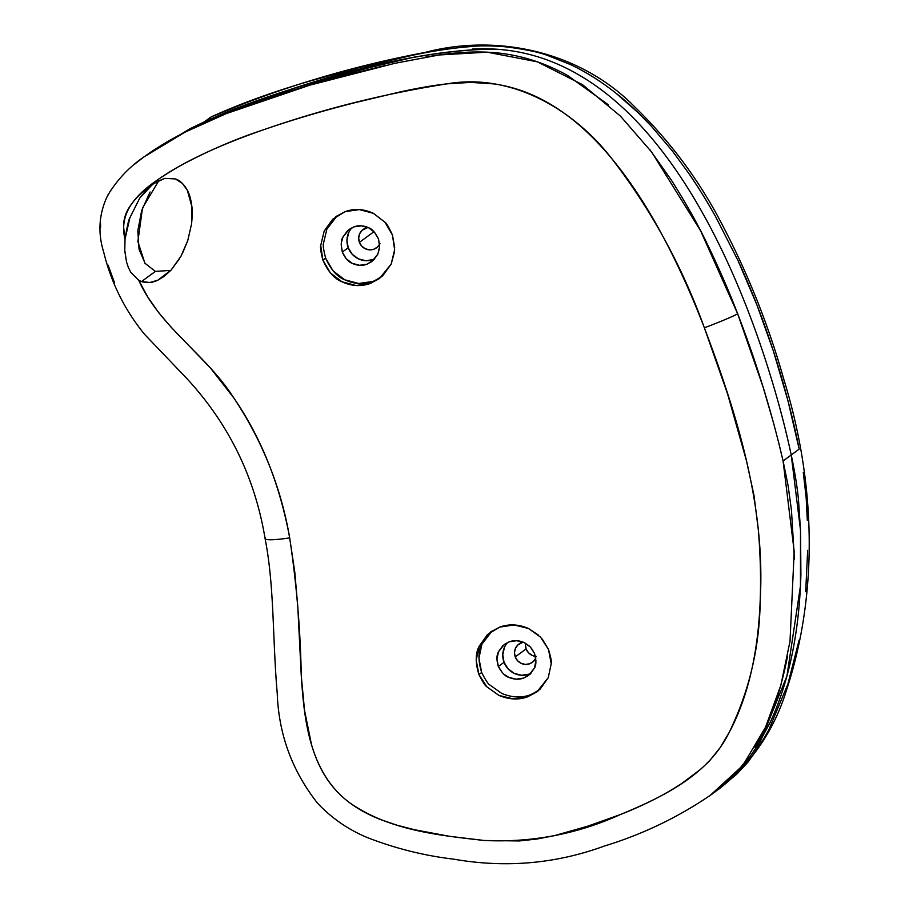 <?xml version="1.0" encoding="UTF-8"?>
<svg xmlns="http://www.w3.org/2000/svg" width="909" height="909" viewBox="0 0 909 909"><rect width="100%" height="100%" fill="white"/><g stroke="black" fill="none" stroke-linecap="round" stroke-linejoin="round"><path stroke-width="1.36" d="M535.787 658.196A11.363 11.067 53.7 0 1 515.233 656.923L526.129 648.924A11.363 11.067 -126.3 0 0 535.446 656.332M374.406 232.159L375.849 234.454M380.053 243.464L377.53 246.987L373.838 249.225L369.543 249.861L365.293 248.782L361.737 246.157L359.419 242.373L373.963 231.681L359.419 242.373L358.68 238.033L359.646 233.772L362.168 230.25L367.986 227.466A11.363 11.067 53.7 0 0 359.419 242.373A11.363 11.067 53.7 0 0 379.598 244.362M803.272 472.316L806.158 497.609L807.328 520.368M807.658 550.309L805.692 591.702M799.102 640.129L787.887 684.113L769.071 729.234L764.06 738.324L748.437 761.617L736.438 774.468L714.963 791.978L743.892 765.639L760.617 740.926L786.933 676.035L800.454 585.975L800.511 530.174L791.228 454.989L799.181 449.137L791.228 454.989C794.784 471.782 797.204 486.69 798.488 499.734L800.568 531.379L800.897 574.636C800.034 605.087 796.784 633.198 791.125 658.968C786.046 682.148 779.036 703.327 770.116 722.519L756.742 747.437L770.116 722.519C779.036 703.327 786.046 682.148 791.125 658.968C796.784 633.198 800.034 605.087 800.897 574.636L800.568 531.379L798.488 499.734C797.204 486.69 794.784 471.782 791.228 454.989C768.65 348.454 680.909 60.13 495.212 49.12C406.153 49.097 288.892 86.457 204.786 121.681C234.511 108.046 270.428 95.059 312.526 82.708L383.632 63.937M740.926 769.048L714.758 792.125L740.926 769.048M483.44 48.779C500.825 48.768 517.596 51.052 533.765 55.619C563.955 64.153 592.611 80.594 619.745 104.955C643.663 126.431 666.149 153.837 687.227 187.174C705.304 215.785 722.053 248.282 737.46 284.665C750.186 314.719 761.606 346.431 771.707 379.814C779.672 406.13 786.183 431.184 791.228 454.989L783.081 460.977C771.48 411.084 756.333 362.021 737.654 313.787A30.292 1.375 158.8 0 1 704.373 327.808C737.085 414.243 765.526 506.052 760.219 599.622C759.754 646.833 749.311 691.283 728.882 732.984C708.031 775.229 662.434 797.136 620.586 814.464C577.499 834.03 532.083 842.711 484.338 840.495C438.479 835.337 388.45 830.178 349.317 802.499C309.594 772.605 304.208 720.496 301.288 676.023C300.424 629.732 296.561 583.68 289.687 537.867A30.292 3.67 169.7 0 1 265.121 538.742A30.292 3.67 169.7 0 1 265.587 537.855M209.593 117.897L204.798 121.67L211.502 116.75L257.883 97.979L283.631 89.173M310.344 80.935L359.896 67.505L411.311 55.54C432.32 50.984 452.318 47.972 471.328 46.529C487.383 44.405 508.699 46.154 535.253 51.779M615.859 93.116C626.778 101.581 638.641 112.648 651.446 126.317M672.33 150.928L689.238 174.028C699.737 189.549 708.509 203.73 715.565 216.558L737.994 260.519L756.924 304.935L773.32 350.863L787.876 400.392L799.181 449.137C793.068 418.06 783.558 382.212 773.32 350.863C763.117 319.445 751.334 289.335 737.994 260.519L715.565 216.558C706.248 199.991 697.703 186.322 689.238 174.028L672.33 150.928L651.446 126.317L637.698 112.261L615.859 93.116C601.054 81.39 585.862 71.856 570.318 64.505L546.832 55.154C538.423 52.302 528.322 49.915 516.517 47.995C496.791 45.507 479.259 45.211 463.92 47.132C445.569 49.063 428.025 51.87 411.311 55.54L359.896 67.505L310.344 80.935C273.416 91.695 240.476 103.626 211.49 116.75L203.014 122.715M525.516 643.254A11.363 11.067 -126.3 0 0 526.129 648.924L515.233 656.923L514.505 652.582L515.471 648.322L517.994 644.799L523.164 642.14A11.363 11.067 53.7 0 0 515.233 656.923L517.551 660.707L521.107 663.331L525.357 664.411L529.663 663.775L533.344 661.525L535.867 658.014M525.402 644.572L526.129 648.924L528.447 652.696L532.004 655.321L536.253 656.4M503.995 674.296L508.767 677.341L516.221 679.171L523.732 678.057L530.117 674.171L534.401 668.126L535.946 660.854L534.526 653.435C536.378 660.309 536.333 665.206 534.401 668.126L528.47 675.535L523.732 678.057C519.039 679.784 514.051 679.546 508.767 677.341C505.279 676.387 501.802 672.762 498.348 666.467L504.041 662.286A19.691 19.191 -126.3 0 0 530.947 673.353M379.519 247.998L377.837 254.134L371.713 261.678L366.941 264.224C362.168 265.951 357.26 265.655 352.203 263.349C348.397 261.917 345.09 258.156 342.318 252.077L348.215 247.737A19.691 19.191 -126.3 0 0 374.622 259.042M341.193 244.464L342.318 252.077L346.181 258.701L352.203 263.349L359.498 265.292L366.941 264.224L373.383 260.304L377.837 254.134L379.621 246.68L378.496 239.044L379.644 245.396M542.275 639.061L548.491 649.424L540.503 637.073L528.447 628.471L514.13 624.96L499.723 627.096L487.451 634.562L479.191 646.219L476.191 660.252L478.907 674.501L486.894 686.84L498.961 695.408L513.301 698.919L527.731 696.783L540.014 689.317L548.252 677.694L551.218 663.706L548.491 649.424C550.877 657.389 551.786 662.15 551.218 663.706L548.252 677.694L536.855 691.931L527.731 696.783C518.766 700.112 509.176 699.646 498.961 695.408L486.894 686.84C485.383 686.045 482.724 681.932 478.907 674.501L481.656 672.49C485.451 679.898 488.11 684.011 489.644 684.829L501.734 693.408C511.96 697.646 521.561 698.089 530.526 694.749L538.208 690.885M394.461 252.009L391.188 264.053L379.439 278.552L370.258 283.449C360.964 286.755 351.51 286.199 341.92 281.767C334.296 278.722 327.944 271.507 322.877 260.11L325.615 258.099C330.694 269.518 337.057 276.734 344.693 279.779C354.294 284.199 363.748 284.744 373.042 281.415L380.791 277.518M373.042 281.415L358.737 283.494L344.693 279.779L333.058 270.848L325.615 258.099L322.877 260.11C320.809 251.884 320.093 246.998 320.718 245.453L324.172 231.079L335.955 216.547L345.136 211.649C354.09 208.32 363.52 208.877 373.429 213.331L385.018 222.273C386.45 223.069 388.938 227.318 392.449 235.033L385.018 222.273L373.429 213.331L359.43 209.593L345.136 211.649L332.739 219.205L324.172 231.079L320.718 245.453L322.877 260.11L330.319 272.848L341.92 281.767L355.942 285.506L370.258 283.449L382.644 275.904L391.188 264.053L394.631 249.725L392.449 235.033L394.665 247.396M179.687 258.463L171.142 270.041L163.995 276.518L157.848 280.199C152.235 282.835 146.792 283.29 141.531 281.551L155.348 271.382L170.824 270.393M265.121 538.742A30.292 3.67 -10.3 0 0 289.687 537.867C281.108 487.724 262.508 441.126 233.874 398.051C206.445 354.692 160.086 327.66 138.725 280.267L130.862 272.393L128.305 267.326L126.499 261.906L124.76 250.634L125.022 239.215C127.078 226.602 128.703 219.444 129.896 217.717L139.736 198.105L152.939 183.97L164.756 178.357L175.403 178.937L164.756 178.357L154.916 182.595L146.588 189.583L139.736 198.105L129.896 217.717L125.022 239.215L123.601 227L123.954 220.842L125.453 214.933C127.771 208.672 132.373 202.071 139.27 195.14C148.542 185.811 161.382 176.471 177.8 167.12C200.559 154.155 229.386 141.611 264.303 129.51C291.312 120.147 321.456 111.216 354.737 102.728L400.619 91.809C418.492 87.934 433.979 85.276 447.092 83.844L470.714 82.389L494.121 83.923C509.574 86.162 524.584 90.889 539.151 98.092C564.648 110.739 588.907 130.976 611.927 158.791C630.46 181.186 648.026 208.116 664.638 239.601C678.716 266.292 691.965 295.698 704.373 327.808L727.541 393.79L746.448 460.693L753.947 495.11L758.356 530.061C760.379 554.66 760.992 577.851 760.219 599.622C759.333 624.426 756.606 647.333 752.027 668.342C746.755 692.556 739.04 714.099 728.882 732.984L720.087 747.721L709.247 761.231L700.828 769.116L682.409 782.99C665.081 794.568 644.47 805.056 620.586 814.464L587.918 826.133L554.342 835.666L536.98 839.03L519.403 840.95L484.338 840.495L449.341 836.28L414.47 829.724L397.29 825.281L380.428 819.532C368.452 814.805 358.089 809.124 349.317 802.499C339.716 795.239 331.751 786.58 325.433 776.525C319.707 767.423 315.059 756.754 311.469 744.505L304.538 710.418L301.288 676.023L297.788 606.769L294.8 572.159L289.687 537.867C284.892 512.017 278.109 487.838 269.325 465.317C259.929 441.183 248.1 418.765 233.874 398.051L210.433 367.986L170.926 327.013L158.666 312.639L147.837 297.118L138.725 280.267L141.531 281.551L149.849 282.494L157.848 280.199L171.142 270.041L180.959 256.236L187.754 240.601L191.56 223.932L191.901 206.786L187.379 190.345L182.436 183.459L175.403 178.937C179.948 180.368 183.948 184.175 187.379 190.345C189.515 194.162 191.026 199.639 191.901 206.786C192.469 210.104 192.356 215.819 191.56 223.932L187.754 240.601L182.357 253.611M709.77 795.784L742.823 765.469L765.56 727.143L780.876 685.181L790.012 641.277L794.193 551.411L783.081 460.977L778.604 442.263M773.752 423.696L763.015 386.779L737.654 313.787L700.623 230.818L651.673 152.076L620.404 116.091L582.533 84.673L537.401 61.846L487.088 52.154L438.956 54.994L394.665 63.357L309.912 85.139L226.284 113.602L184.913 132.214L143.827 156.996L190.492 128.533C274.848 89.832 401.051 49.711 495.212 49.12C680.909 60.13 768.65 348.454 791.228 454.989L800.511 530.174L800.454 585.975L786.933 676.035L760.617 740.926L743.892 765.639L712.258 793.966M125.022 239.215C115.988 203.298 153.064 182.118 177.8 167.12C205.627 151.848 234.465 139.304 264.303 129.51C323.888 108.796 384.814 93.57 447.092 83.844C510.892 72.811 573.125 108.671 611.927 158.791C651.401 210.093 682.216 266.428 704.373 327.808A30.292 1.375 -21.2 0 0 737.654 313.787C729.257 291.846 719.337 269.007 707.884 245.271C698.407 225.318 686.272 203.673 671.49 180.323L649.878 149.724M608.541 104.921L567.636 75.504C545.218 63.016 522.016 55.506 498.03 52.983C477.134 50.79 452.807 52.211 425.037 57.21M386.052 65.323L353.567 73.243C328.126 79.742 304.617 86.446 283.063 93.332C257.815 101.376 234.931 109.773 214.41 118.522C189.436 129.067 167.767 140.577 149.394 153.042M712.224 793.989C679.114 816.839 643.129 834.201 604.28 846.074C555.763 863.811 505.609 868.186 453.83 859.187C424.003 855.642 395.085 848.404 367.066 837.462C348.102 829.531 331.603 818.111 317.559 803.215C292.107 770.9 278.654 734.222 277.234 693.192C272.427 638.516 274.495 586.725 265.11 538.685C254.975 477.452 228.909 424.094 186.902 378.599L144.656 334.421C124.828 310.185 111.182 282.779 103.717 252.202C97.604 232.556 98.933 213.626 107.694 195.412C117 179.971 129.044 167.165 143.827 156.996L134.668 164.165M109.864 191.867L107.807 195.503M100.547 223.409L100.592 227.886M108.103 265.167L114.625 283.074M492.008 630.971L481.906 644.242C478.1 651.321 478.02 660.729 481.656 672.49L478.929 658.252L481.906 644.242L490.144 632.596M517.573 696.942L514.596 696.805M531.39 648.14L534.526 653.435L530.367 647.003L524.095 642.538L516.653 640.72L509.165 641.822L502.779 645.708L498.484 651.764L496.939 659.059L498.348 666.467L502.507 672.887M323.445 243.726L323.456 243.453C322.831 245.021 323.559 249.907 325.615 258.099L325.57 257.951M323.456 243.453L326.888 229.102L323.456 243.453M334.966 217.683L335.83 216.865M352.078 227.648A19.691 19.191 -126.3 0 0 348.215 247.737L342.318 252.077C340.739 244.998 340.966 239.965 342.988 236.988L349.113 229.432L353.885 226.886C358.566 225.159 363.475 225.443 368.599 227.761C372.008 228.784 375.303 232.545 378.496 239.044L374.622 232.397L368.599 227.761L361.316 225.818L353.885 226.886L347.443 230.806L342.988 236.988L341.329 242.794M146.065 155.371L190.765 128.328L192.231 128.442L190.492 128.533C219.194 114.136 254.747 100.41 297.118 87.344L356.373 70.675L415.561 56.812M472.237 49.063C490.724 48.154 508.154 49.563 524.527 53.267C555.899 60.38 585.669 75.89 613.836 99.797C638.652 120.863 661.979 148.212 683.829 181.88C702.555 210.729 719.894 243.726 735.836 280.87C748.982 311.492 760.765 343.909 771.196 378.121C779.388 405.016 786.069 430.639 791.228 454.989L783.081 460.977L788.058 485.406L791.444 510.029L794.421 559.115M734.756 774.65L748.527 757.617M754.959 747.368C769.423 723.609 780.274 693.294 787.512 656.412M155.405 271.405L141.531 281.551L138.725 280.267L130.862 272.393M145.213 263.633L139.054 249.361L137.804 230.738L141.668 210.593L150.053 191.992M190.765 128.328L148.167 153.803M159.007 180.323L142.486 208.127L137.873 241.612L144.929 263.246L155.348 271.382M126.499 261.906L124.738 250.043M337.353 215.569L326.888 229.102M481.656 672.49L478.907 674.501C475.271 662.729 475.362 653.31 479.191 646.219L490.61 631.948L499.723 627.096C509.006 623.779 518.584 624.244 528.447 628.471L538.503 635.118M507.665 642.436A19.691 19.191 -126.3 0 0 504.041 662.286L498.348 666.467C496.462 660.15 496.507 655.253 498.484 651.764L504.427 644.345L509.165 641.822C513.937 640.106 518.914 640.334 524.095 642.538L529.243 645.913M348.624 232.829L346.954 240.203L348.215 247.737L352.238 254.281L358.407 258.838L365.77 260.713L373.224 259.61M504.45 647.378L502.768 654.753L504.041 662.286L508.063 668.831L514.221 673.387L521.596 675.251L529.038 674.16M209.74 117.784L211.967 116.466C280.642 87.582 351.601 66.255 424.844 52.495C497.325 33.144 580.737 51.62 634.789 106.932C671.274 142.406 701.021 182.823 724.03 228.17C749.266 276.768 769.298 327.547 784.149 380.519C814.884 480.406 819.282 590.236 786.603 689.874C774.082 730.711 751.186 764.037 717.94 789.819"/></g></svg>
